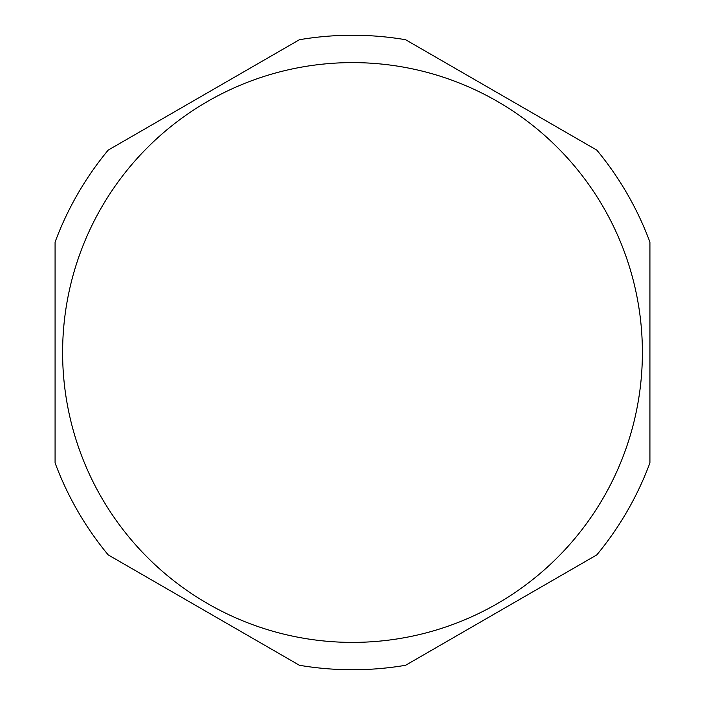 <?xml version="1.0" encoding="UTF-8"?>
<svg xmlns="http://www.w3.org/2000/svg" width="705" height="705" viewBox="0 0 705 705"><rect width="100%" height="100%" fill="white"/><g stroke="black" fill="none" stroke-linecap="round" stroke-linejoin="round"><path stroke-width="1.06" d="M352.5 62.613A289.887 289.887 0 0 1 603.55 497.448A289.887 289.887 0 0 1 101.45 497.448A289.887 289.887 0 0 1 352.5 62.613M299.396 39.727L108.182 150.121A317.25 317.25 0 0 0 55.078 242.106L55.078 462.894A317.25 317.25 0 0 0 108.182 554.879L299.396 665.273A317.25 317.25 0 0 0 405.604 665.273L596.818 554.879A317.25 317.25 0 0 0 649.922 462.894L649.922 242.106A317.25 317.25 0 0 0 596.818 150.121L405.604 39.727A317.25 317.25 0 0 0 299.396 39.727"/></g></svg>
